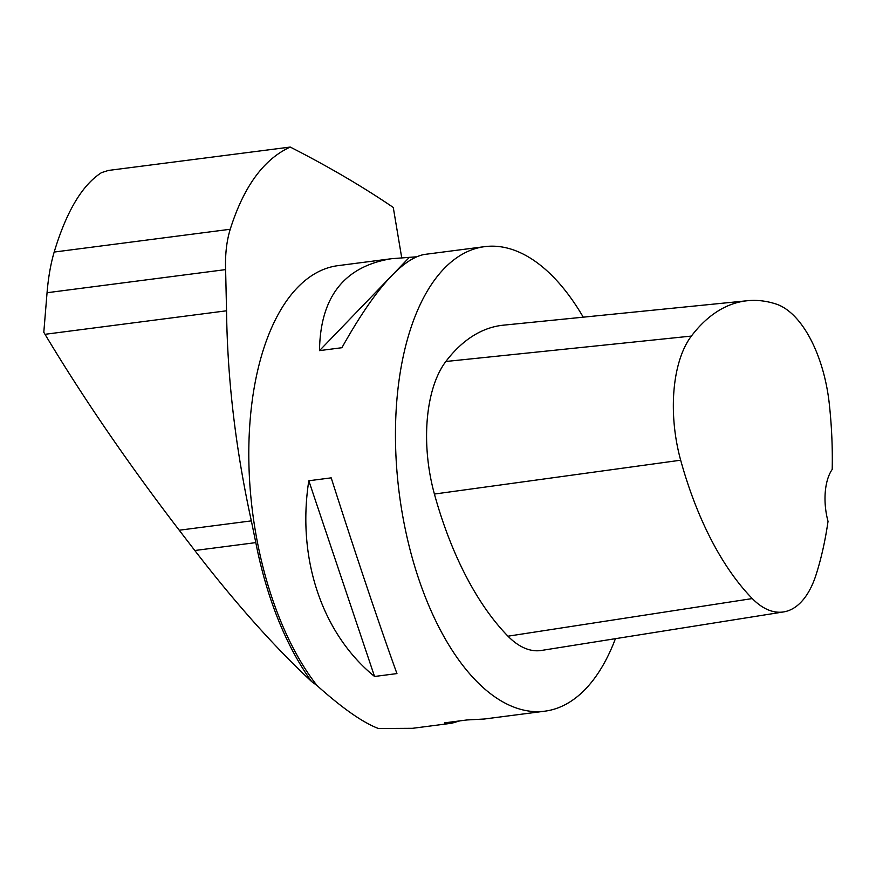 <?xml version="1.0" encoding="UTF-8"?>
<svg xmlns="http://www.w3.org/2000/svg" width="876" height="876" viewBox="0 0 876 876"><rect width="100%" height="100%" fill="white"/><g stroke="black" fill="none" stroke-linecap="round" stroke-linejoin="round"><path stroke-width="1.31" d="M226.545 310.794L225.614 269.6C225.077 254.511 226.61 241.064 230.235 229.26C243.725 186.577 263.72 159.18 290.241 147.059L108.383 170.448L101.539 172.627C82.245 184.956 66.456 211.434 54.181 252.058C50.709 263.829 48.333 277.374 47.052 292.726L43.8 332.289L45.005 334.303C83.089 397.803 127.83 463.108 179.23 530.221L194.811 550.511C235.261 602.94 274.166 646.597 311.549 681.484A236.443 117.504 -97.4 0 1 255.814 542.616L251.346 520.881C235.655 449.213 227.388 379.177 226.545 310.794L45.005 334.303M484.658 246.649L424.192 254.478C401.69 258.891 374.26 289.967 341.903 347.717L319.51 350.619C320.255 296.964 344.268 266.326 391.55 258.705L337.994 265.647A234.21 116.398 82.6 0 0 249.321 432.613A234.21 116.398 82.6 0 0 317.024 685.558C342.417 708.301 362.883 722.612 378.432 728.503L412.596 728.306L451.731 723.237L444.548 722.864L466.941 719.962L484.373 719.01L544.828 711.181A234.21 116.398 -97.4 0 1 496.725 698.15A234.21 116.398 -97.4 0 1 395.613 446.65A234.21 116.398 -97.4 0 1 484.658 246.649A234.21 116.398 -97.4 0 1 556.797 280.605A234.21 116.398 -97.4 0 1 583.263 317.178M615.434 638.681A234.21 116.398 -97.4 0 1 544.828 711.181M308.812 480.76L331.205 477.858C354.473 550.862 379.834 626.34 396.948 673.578L374.556 676.48C322.04 633.819 296.69 558.351 308.812 480.76L374.556 676.48M459.769 720.893L451.731 723.237M391.55 258.705L416.155 256.832M290.241 147.059C328.467 166.582 362.806 186.708 393.269 207.448L401.734 257.851M317.024 685.558L311.549 681.484M783.604 611.919L541.423 650.452A111.526 55.429 -97.4 0 1 507.981 636.195A267.662 133.021 -97.4 0 1 434.408 494.053A111.526 55.429 -97.4 0 1 445.851 361.492A267.662 133.021 -97.4 0 1 503.459 325.171L747.458 300.72A260.566 129.495 -97.4 0 1 776.169 304.071A104.43 51.903 -97.4 0 1 829.32 404.088A260.566 129.495 -97.4 0 1 832.2 469.437A44.61 22.174 -97.4 0 0 828.028 521.362A260.566 129.495 -97.4 0 1 816.169 574.459A104.43 51.903 -97.4 0 1 783.604 611.919A104.43 51.903 -97.4 0 1 752.287 598.571A260.566 129.495 -97.4 0 1 680.674 460.207A104.43 51.903 -97.4 0 1 691.383 336.077A260.566 129.495 -97.4 0 1 747.458 300.72M319.51 350.619L388.758 278.743M394.977 272.294L408.983 257.752M251.346 520.881L179.23 530.221M255.814 542.616L194.811 550.511M225.614 269.6L47.052 292.726M230.235 229.26L54.181 252.058M752.287 598.571L507.981 636.195M680.674 460.207L434.408 494.053M691.383 336.077L445.851 361.492"/></g></svg>
